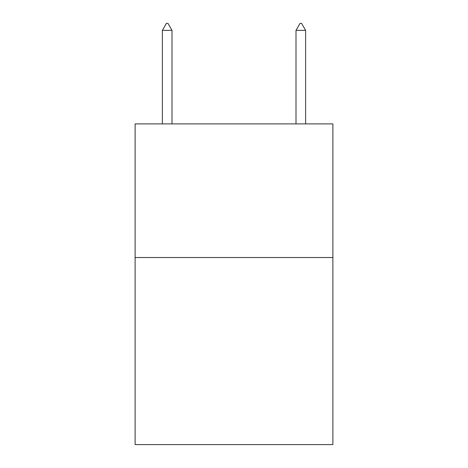 <?xml version="1.0" encoding="UTF-8"?>
<svg xmlns="http://www.w3.org/2000/svg" width="468" height="468" viewBox="0 0 468 468"><rect width="100%" height="100%" fill="white"/><g stroke="black" fill="none" stroke-linecap="round" stroke-linejoin="round"><path stroke-width="0.7" d="M332.888 257.517L332.888 444.6L135.112 444.6L135.112 123.891L332.888 123.891L332.888 257.517L135.112 257.517M171.996 30.35L167.989 23.4L166.386 23.4L162.373 30.35L171.996 30.35L171.996 123.891M162.373 30.35L162.373 123.891M300.011 23.4L301.614 23.4L305.627 30.35L296.004 30.35L300.011 23.4M305.627 123.891L305.627 30.35M296.004 123.891L296.004 30.35"/></g></svg>
